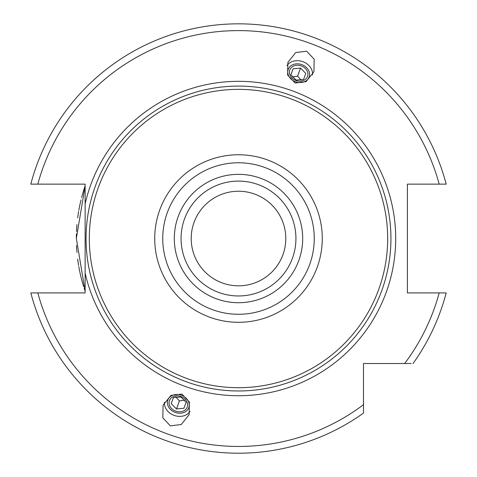 <?xml version="1.0" encoding="UTF-8"?>
<svg xmlns="http://www.w3.org/2000/svg" width="477" height="477" viewBox="0 0 477 477"><rect width="100%" height="100%" fill="white"/><g stroke="black" fill="none" stroke-linecap="round" stroke-linejoin="round"><path stroke-width="0.72" d="M238.5 191.235A47.295 47.295 0 0 0 191.205 238.53A47.295 47.295 0 0 0 238.5 285.824A47.295 47.295 0 0 0 285.795 238.53A47.295 47.295 0 0 0 238.5 191.235M238.5 181.105A57.431 57.431 0 0 0 181.069 238.53A57.431 57.431 0 0 0 238.5 295.961A57.431 57.431 0 0 0 295.931 238.53A57.431 57.431 0 0 0 238.5 181.105A57.431 57.431 0 0 0 181.069 238.53A57.431 57.431 0 0 0 238.5 295.961M238.5 89.36A149.176 149.176 0 0 1 387.676 238.53A149.176 149.176 0 0 1 238.5 387.706A149.176 149.176 0 0 1 89.324 238.53A149.176 149.176 0 0 1 238.5 89.36M32.364 292.92C34.922 292.92 34.922 292.92 32.364 292.92L85.133 292.92L85.133 184.14L30.82 184.14A214.68 214.68 0 0 1 446.18 184.14L407.406 184.14L407.406 292.92L446.18 292.92A214.68 214.68 0 0 1 413.04 363.522A214.68 214.68 0 0 0 446.18 292.92M85.133 273.059A157.207 157.207 0 0 0 395.707 238.53A157.207 157.207 0 0 0 85.133 204.001M37.814 292.92A207.924 207.924 0 0 0 363.492 404.693L363.492 413.07A214.68 214.68 0 0 1 30.82 292.92L31.798 292.92M84.208 288.394A162.15 162.15 0 0 0 85.133 291.173L76.35 238.47L85.133 185.887A162.15 162.15 0 0 0 81.639 197.448M81.001 199.964A162.15 162.15 0 0 0 78.824 210.309M78.627 211.448A162.15 162.15 0 0 0 77.673 217.87M76.952 224.578A162.15 162.15 0 0 0 76.505 231.482M76.415 233.861A162.15 162.15 0 0 0 76.35 238.47M76.499 245.458A162.15 162.15 0 0 0 76.94 252.375M77.656 259.094A162.15 162.15 0 0 0 78.616 265.534M78.8 266.601A162.15 162.15 0 0 0 83.654 286.653M31.798 184.14L32.364 184.14M445.202 292.92L444.636 292.92M444.636 184.14C442.078 184.14 442.078 184.14 444.636 184.14L445.202 184.14M363.492 408.902L363.492 363.522L411.21 363.522M363.492 411.24L363.492 411.907M408.872 363.522L388.487 363.522M295.108 82.998L287.601 74.996L287.875 62.374L295.776 52.53L306.675 51.224L314.182 59.226L313.908 71.848L306.007 81.698L295.108 82.998M181.892 394.062L170.993 395.367L163.092 405.212L162.818 417.834L170.325 425.836L181.224 424.536L189.125 414.686L189.399 402.063L181.892 394.062M286.993 65.593A13.851 11.347 -160 0 1 302.871 61.676A13.851 11.347 20 0 1 312.513 74.883M295.549 81.794A11.15 9.135 20 0 0 309.144 77.03A11.15 9.135 20 0 0 301.792 64.633A11.15 9.135 -160 0 0 288.197 69.403A11.15 9.135 -160 0 0 295.549 81.794M301.321 65.933A9.457 7.745 -160 0 1 307.558 76.451A9.457 7.745 -160 0 1 296.02 80.494A9.457 7.745 -160 0 1 289.783 69.982A9.457 7.745 -160 0 1 301.321 65.933M303.599 79.42L305.787 73.416L300.528 68.104L293.087 68.795L290.904 74.8L296.157 80.112L303.599 79.42L305.787 73.416M295.549 79.766A4.293 3.512 -160 0 1 296.217 79.963A4.293 3.512 -160 0 1 296.849 80.237M292.353 76.922L297.594 76.165L301.124 80.112M293.087 68.795L290.904 74.8M300.528 68.104L297.594 76.165M164.487 402.177A13.851 11.347 -160 0 0 174.129 415.384A13.851 11.347 20 0 0 190.007 411.466M181.451 395.266A11.15 9.135 20 0 1 188.803 407.662A11.15 9.135 20 0 1 175.208 412.426A11.15 9.135 -160 0 1 167.856 400.036A11.15 9.135 -160 0 1 181.451 395.266M180.98 396.566A9.457 7.745 20 0 1 187.217 407.084A9.457 7.745 20 0 1 175.679 411.126A9.457 7.745 20 0 1 169.442 400.614A9.457 7.745 20 0 1 180.98 396.566M183.913 408.264L186.096 402.26L180.843 396.947L173.401 397.639L171.213 403.643L176.472 408.956L183.913 408.264L186.096 402.26M180.151 396.822A4.293 3.512 -160 0 0 180.783 397.102A4.293 3.512 -160 0 0 181.451 397.293M175.876 396.947L179.406 400.895L184.647 400.143M176.472 408.956L179.406 400.895M171.213 403.643L173.401 397.639M238.5 174.343A64.186 64.186 0 0 0 174.314 238.53A64.186 64.186 0 0 0 238.5 302.716A64.186 64.186 0 0 0 302.686 238.53A64.186 64.186 0 0 0 238.5 174.343M238.5 162.776A75.754 75.754 0 0 0 162.746 238.53A75.754 75.754 0 0 0 238.5 314.283A75.754 75.754 0 0 0 314.254 238.53A75.754 75.754 0 0 0 238.5 162.776M238.5 154.757A83.779 83.779 0 0 0 154.721 238.53A83.779 83.779 0 0 0 238.5 322.309A83.779 83.779 0 0 0 322.279 238.53A83.779 83.779 0 0 0 238.5 154.757M238.5 86.093A152.437 152.437 0 0 1 390.937 238.53A152.437 152.437 0 0 1 238.5 390.973A152.437 152.437 0 0 1 86.063 238.53A152.437 152.437 0 0 1 238.5 86.093M30.82 184.14A214.68 214.68 0 0 1 446.18 184.14M363.492 413.07A214.68 214.68 0 0 1 30.82 292.92M439.186 184.14A207.924 207.924 0 0 0 37.814 184.14M404.663 363.522A207.924 207.924 0 0 0 439.186 292.92"/></g></svg>
